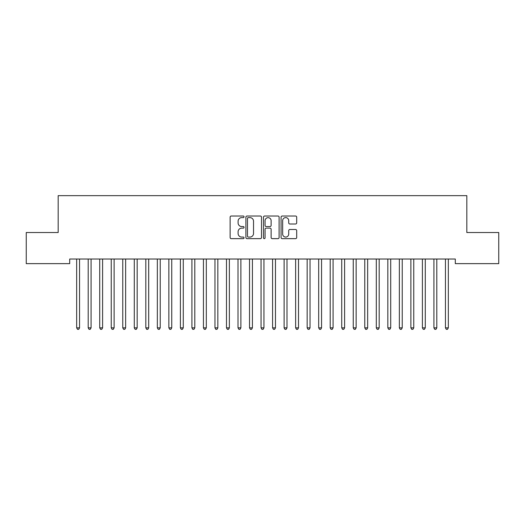<?xml version="1.0" encoding="UTF-8"?>
<svg xmlns="http://www.w3.org/2000/svg" width="525" height="525" viewBox="0 0 525 525"><rect width="100%" height="100%" fill="white"/><g stroke="black" fill="none" stroke-linecap="round" stroke-linejoin="round"><path stroke-width="0.79" d="M244.059 216.818A0.794 0.794 0 0 0 243.272 216.024L231.249 216.024A1.129 1.129 0 0 0 230.121 217.16L230.121 237.523A1.129 1.129 0 0 0 231.249 238.652L243.272 238.652A0.794 0.794 0 0 0 244.059 237.858A0.794 0.794 0 0 0 243.272 237.07L241.717 237.07A3.622 3.622 0 0 1 238.094 233.448L238.094 231.748A3.622 3.622 0 0 1 241.717 228.132L243.272 228.132A0.794 0.794 0 0 0 244.059 227.338A0.794 0.794 0 0 0 243.272 226.544L241.717 226.544A3.622 3.622 0 0 1 238.094 222.928L238.094 221.228A3.622 3.622 0 0 1 241.717 217.613L243.272 217.613A0.794 0.794 0 0 0 244.059 216.818M295.562 224.004A1.129 1.129 0 0 0 296.691 222.869L296.691 217.16A1.129 1.129 0 0 0 295.562 216.024L282.214 216.024A1.129 1.129 0 0 0 281.078 217.16L281.078 237.523A1.129 1.129 0 0 0 282.214 238.652L295.562 238.652A1.129 1.129 0 0 0 296.691 237.523L296.691 230.619A1.129 1.129 0 0 0 295.562 229.491L289.846 229.491A1.129 1.129 0 0 0 288.717 230.619L288.717 234.038A3.025 3.025 0 0 1 285.692 237.07A3.025 3.025 0 0 1 282.667 234.038L282.667 220.638A3.025 3.025 0 0 1 285.692 217.613A3.025 3.025 0 0 1 288.717 220.638L288.717 222.869A1.129 1.129 0 0 0 289.846 224.004L295.562 224.004M455.306 259.028L69.694 259.028L69.694 263.642L26.25 263.642L26.25 232.523L58.17 232.523L58.17 195.648L466.83 195.648L466.83 232.523L498.75 232.523L498.75 263.642L455.306 263.642L455.306 259.028M261.509 217.16A1.129 1.129 0 0 0 260.38 216.024L247.032 216.024A1.129 1.129 0 0 0 245.897 217.16L245.897 237.523A1.129 1.129 0 0 0 247.032 238.652L260.38 238.652A1.129 1.129 0 0 0 261.509 237.523L261.509 217.16M264.62 216.024L277.968 216.024A1.129 1.129 0 0 1 279.103 217.16L279.103 237.523A1.129 1.129 0 0 1 277.968 238.652L272.258 238.652A1.129 1.129 0 0 1 271.123 237.523L271.123 229.261A1.129 1.129 0 0 0 269.994 228.132L266.208 228.132A1.129 1.129 0 0 0 265.072 229.261L265.072 237.858A0.794 0.794 0 0 1 264.278 238.652A0.794 0.794 0 0 1 263.491 237.858L263.491 217.16A1.129 1.129 0 0 1 264.62 216.024M248.273 217.613A0.794 0.794 0 0 0 247.485 218.4L247.485 236.276A0.794 0.794 0 0 0 248.273 237.07L249.913 237.07A3.622 3.622 0 0 0 253.536 233.448L253.536 221.228A3.622 3.622 0 0 0 249.913 217.613L248.273 217.613M271.123 220.69A3.025 3.025 0 0 0 268.098 217.665A3.025 3.025 0 0 0 265.072 220.69L265.072 225.415A1.129 1.129 0 0 0 266.208 226.544L269.994 226.544A1.129 1.129 0 0 0 271.123 225.415L271.123 220.69M79.551 259.632A1.155 1.155 0 0 1 79.636 259.199A1.155 1.155 179.5 0 0 79.551 259.632L79.551 327.856L76.67 327.856L76.67 259.632A1.155 1.155 179.5 0 0 76.584 259.199A1.155 1.155 0 0 1 76.67 259.632M79.551 327.856L78.684 329.352L77.536 329.352L76.67 327.856M91.074 259.632A1.155 1.155 0 0 1 91.16 259.199A1.155 1.155 179.5 0 0 91.074 259.632L91.074 327.856L88.193 327.856L88.193 259.632A1.155 1.155 179.5 0 0 88.108 259.199A1.155 1.155 0 0 1 88.193 259.632M102.598 259.632A1.155 1.155 0 0 1 102.683 259.199A1.155 1.155 179.5 0 0 102.598 259.632L102.598 327.856L99.717 327.856L99.717 259.632A1.155 1.155 179.5 0 0 99.632 259.199A1.155 1.155 0 0 1 99.717 259.632M91.074 327.856L90.208 329.352L89.06 329.352L88.193 327.856M102.598 327.856L101.732 329.352L100.583 329.352L99.717 327.856M114.122 259.632A1.155 1.155 0 0 1 114.207 259.199A1.155 1.155 179.5 0 0 114.122 259.632L114.122 327.856L111.241 327.856L111.241 259.632A1.155 1.155 179.5 0 0 111.162 259.199A1.155 1.155 0 0 1 111.241 259.632M125.646 259.632A1.155 1.155 0 0 1 125.731 259.199A1.155 1.155 179.5 0 0 125.646 259.632L125.646 327.856L122.765 327.856L122.765 259.632A1.155 1.155 179.5 0 0 122.686 259.199A1.155 1.155 0 0 1 122.765 259.632M114.122 327.856L113.262 329.352L112.107 329.352L111.241 327.856M125.646 327.856L124.786 329.352L123.631 329.352L122.765 327.856M137.169 259.632A1.155 1.155 0 0 1 137.255 259.199A1.155 1.155 179.5 0 0 137.169 259.632L137.169 327.856L134.288 327.856L134.288 259.632A1.155 1.155 179.5 0 0 134.21 259.199A1.155 1.155 0 0 1 134.288 259.632M137.169 327.856L136.31 329.352L135.155 329.352L134.288 327.856M148.7 259.632A1.155 1.155 0 0 1 148.778 259.199A1.155 1.155 179.5 0 0 148.7 259.632L148.7 327.856L145.819 327.856L145.819 259.632A1.155 1.155 179.5 0 0 145.733 259.199A1.155 1.155 0 0 1 145.819 259.632M148.7 327.856L147.833 329.352L146.678 329.352L145.819 327.856M160.223 259.632A1.155 1.155 0 0 1 160.302 259.199A1.155 1.155 179.5 0 0 160.223 259.632L160.223 327.856L157.343 327.856L157.343 259.632A1.155 1.155 179.5 0 0 157.257 259.199A1.155 1.155 0 0 1 157.343 259.632M160.223 327.856L159.357 329.352L158.202 329.352L157.343 327.856M171.747 259.632A1.155 1.155 0 0 1 171.826 259.199A1.155 1.155 179.5 0 0 171.747 259.632L171.747 327.856L168.866 327.856L168.866 259.632A1.155 1.155 179.5 0 0 168.781 259.199A1.155 1.155 0 0 1 168.866 259.632M171.747 327.856L170.881 329.352L169.726 329.352L168.866 327.856M183.271 259.632A1.155 1.155 0 0 1 183.356 259.199A1.155 1.155 179.5 0 0 183.271 259.632L183.271 327.856L180.39 327.856L180.39 259.632A1.155 1.155 179.5 0 0 180.305 259.199A1.155 1.155 0 0 1 180.39 259.632M183.271 327.856L182.405 329.352L181.256 329.352L180.39 327.856M194.795 259.632A1.155 1.155 0 0 1 194.88 259.199A1.155 1.155 179.5 0 0 194.795 259.632L194.795 327.856L191.914 327.856L191.914 259.632A1.155 1.155 179.5 0 0 191.828 259.199A1.155 1.155 0 0 1 191.914 259.632M194.795 327.856L193.928 329.352L192.78 329.352L191.914 327.856M206.318 259.632A1.155 1.155 0 0 1 206.404 259.199A1.155 1.155 179.5 0 0 206.318 259.632L206.318 327.856L203.438 327.856L203.438 259.632A1.155 1.155 179.5 0 0 203.352 259.199A1.155 1.155 0 0 1 203.438 259.632M206.318 327.856L205.452 329.352L204.304 329.352L203.438 327.856M217.842 259.632A1.155 1.155 0 0 1 217.927 259.199A1.155 1.155 179.5 0 0 217.842 259.632L217.842 327.856L214.961 327.856L214.961 259.632A1.155 1.155 179.5 0 0 214.876 259.199A1.155 1.155 0 0 1 214.961 259.632M217.842 327.856L216.976 329.352L215.827 329.352L214.961 327.856M229.366 259.632A1.155 1.155 0 0 1 229.451 259.199A1.155 1.155 179.5 0 0 229.366 259.632L229.366 327.856L226.485 327.856L226.485 259.632A1.155 1.155 179.5 0 0 226.4 259.199A1.155 1.155 0 0 1 226.485 259.632M229.366 327.856L228.506 329.352L227.351 329.352L226.485 327.856M240.89 259.632A1.155 1.155 0 0 1 240.975 259.199A1.155 1.155 179.5 0 0 240.89 259.632L240.89 327.856L238.009 327.856L238.009 259.632A1.155 1.155 179.5 0 0 237.93 259.199A1.155 1.155 0 0 1 238.009 259.632M240.89 327.856L240.03 329.352L238.875 329.352L238.009 327.856M252.413 259.632A1.155 1.155 0 0 1 252.499 259.199A1.155 1.155 179.5 0 0 252.413 259.632L252.413 327.856L249.532 327.856L249.532 259.632A1.155 1.155 179.5 0 0 249.454 259.199A1.155 1.155 0 0 1 249.532 259.632M252.413 327.856L251.554 329.352L250.399 329.352L249.532 327.856M263.944 259.632A1.155 1.155 0 0 1 264.022 259.199A1.155 1.155 179.5 0 0 263.944 259.632L263.944 327.856L261.056 327.856L261.056 259.632A1.155 1.155 179.5 0 0 260.978 259.199A1.155 1.155 0 0 1 261.056 259.632M263.944 327.856L263.077 329.352L261.923 329.352L261.056 327.856M275.467 259.632A1.155 1.155 0 0 1 275.546 259.199A1.155 1.155 179.5 0 0 275.467 259.632L275.467 327.856L272.587 327.856L272.587 259.632A1.155 1.155 179.5 0 0 272.501 259.199A1.155 1.155 0 0 1 272.587 259.632M275.467 327.856L274.601 329.352L273.446 329.352L272.587 327.856M286.991 259.632A1.155 1.155 0 0 1 287.07 259.199A1.155 1.155 179.5 0 0 286.991 259.632L286.991 327.856L284.11 327.856L284.11 259.632A1.155 1.155 179.5 0 0 284.025 259.199A1.155 1.155 0 0 1 284.11 259.632M286.991 327.856L286.125 329.352L284.97 329.352L284.11 327.856M298.515 259.632A1.155 1.155 0 0 1 298.6 259.199A1.155 1.155 179.5 0 0 298.515 259.632L298.515 327.856L295.634 327.856L295.634 259.632A1.155 1.155 179.5 0 0 295.549 259.199A1.155 1.155 0 0 1 295.634 259.632M298.515 327.856L297.649 329.352L296.494 329.352L295.634 327.856M310.039 259.632A1.155 1.155 0 0 1 310.124 259.199A1.155 1.155 179.5 0 0 310.039 259.632L310.039 327.856L307.158 327.856L307.158 259.632A1.155 1.155 179.5 0 0 307.072 259.199A1.155 1.155 0 0 1 307.158 259.632M310.039 327.856L309.173 329.352L308.024 329.352L307.158 327.856M321.562 259.632A1.155 1.155 0 0 1 321.648 259.199A1.155 1.155 179.5 0 0 321.562 259.632L321.562 327.856L318.682 327.856L318.682 259.632A1.155 1.155 179.5 0 0 318.596 259.199A1.155 1.155 0 0 1 318.682 259.632M321.562 327.856L320.696 329.352L319.548 329.352L318.682 327.856M333.086 259.632A1.155 1.155 0 0 1 333.172 259.199A1.155 1.155 179.5 0 0 333.086 259.632L333.086 327.856L330.205 327.856L330.205 259.632A1.155 1.155 179.5 0 0 330.12 259.199A1.155 1.155 0 0 1 330.205 259.632M333.086 327.856L332.22 329.352L331.072 329.352L330.205 327.856M344.61 259.632A1.155 1.155 0 0 1 344.695 259.199A1.155 1.155 179.5 0 0 344.61 259.632L344.61 327.856L341.729 327.856L341.729 259.632A1.155 1.155 179.5 0 0 341.644 259.199A1.155 1.155 0 0 1 341.729 259.632M344.61 327.856L343.744 329.352L342.595 329.352L341.729 327.856M356.134 259.632A1.155 1.155 0 0 1 356.219 259.199A1.155 1.155 179.5 0 0 356.134 259.632L356.134 327.856L353.253 327.856L353.253 259.632A1.155 1.155 179.5 0 0 353.174 259.199A1.155 1.155 0 0 1 353.253 259.632M356.134 327.856L355.274 329.352L354.119 329.352L353.253 327.856M367.658 259.632A1.155 1.155 0 0 1 367.743 259.199A1.155 1.155 179.5 0 0 367.658 259.632L367.658 327.856L364.777 327.856L364.777 259.632A1.155 1.155 179.5 0 0 364.698 259.199A1.155 1.155 0 0 1 364.777 259.632M367.658 327.856L366.798 329.352L365.643 329.352L364.777 327.856M379.181 259.632A1.155 1.155 0 0 1 379.267 259.199A1.155 1.155 179.5 0 0 379.181 259.632L379.181 327.856L376.3 327.856L376.3 259.632A1.155 1.155 179.5 0 0 376.222 259.199A1.155 1.155 0 0 1 376.3 259.632M379.181 327.856L378.322 329.352L377.167 329.352L376.3 327.856M390.712 259.632A1.155 1.155 0 0 1 390.79 259.199A1.155 1.155 179.5 0 0 390.712 259.632L390.712 327.856L387.831 327.856L387.831 259.632A1.155 1.155 179.5 0 0 387.745 259.199A1.155 1.155 0 0 1 387.831 259.632M390.712 327.856L389.845 329.352L388.69 329.352L387.831 327.856M402.235 259.632A1.155 1.155 0 0 1 402.314 259.199A1.155 1.155 179.5 0 0 402.235 259.632L402.235 327.856L399.354 327.856L399.354 259.632A1.155 1.155 179.5 0 0 399.269 259.199A1.155 1.155 0 0 1 399.354 259.632M402.235 327.856L401.369 329.352L400.214 329.352L399.354 327.856M413.759 259.632A1.155 1.155 0 0 1 413.838 259.199A1.155 1.155 179.5 0 0 413.759 259.632L413.759 327.856L410.878 327.856L410.878 259.632A1.155 1.155 179.5 0 0 410.793 259.199A1.155 1.155 0 0 1 410.878 259.632M413.759 327.856L412.893 329.352L411.738 329.352L410.878 327.856M425.283 259.632A1.155 1.155 0 0 1 425.368 259.199A1.155 1.155 179.5 0 0 425.283 259.632L425.283 327.856L422.402 327.856L422.402 259.632A1.155 1.155 179.5 0 0 422.317 259.199A1.155 1.155 0 0 1 422.402 259.632M425.283 327.856L424.417 329.352L423.268 329.352L422.402 327.856M436.807 259.632A1.155 1.155 0 0 1 436.892 259.199A1.155 1.155 179.5 0 0 436.807 259.632L436.807 327.856L433.926 327.856L433.926 259.632A1.155 1.155 179.5 0 0 433.84 259.199A1.155 1.155 0 0 1 433.926 259.632M436.807 327.856L435.94 329.352L434.792 329.352L433.926 327.856M448.33 259.632A1.155 1.155 0 0 1 448.416 259.199A1.155 1.155 179.5 0 0 448.33 259.632L448.33 327.856L445.449 327.856L445.449 259.632A1.155 1.155 179.5 0 0 445.364 259.199A1.155 1.155 0 0 1 445.449 259.632M448.33 327.856L447.464 329.352L446.316 329.352L445.449 327.856"/></g></svg>
